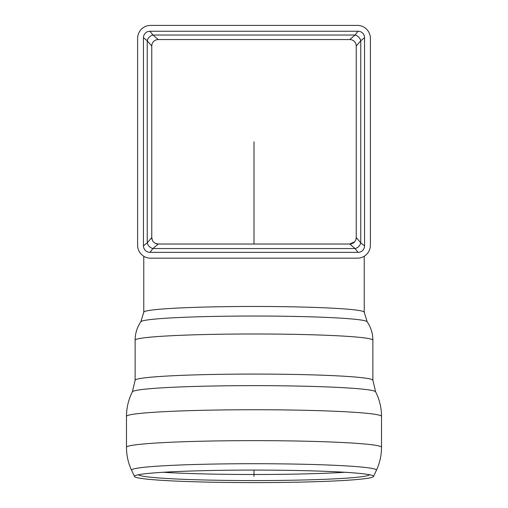 <?xml version="1.0" encoding="UTF-8"?>
<svg xmlns="http://www.w3.org/2000/svg" width="508" height="508" viewBox="0 0 508 508"><rect width="100%" height="100%" fill="white"/><g stroke="black" fill="none" stroke-linecap="round" stroke-linejoin="round"><path stroke-width="0.76" d="M355.911 239.547L356.235 237.541L356.235 46.044L360.763 40.742L364.554 37.719L364.554 245.859L360.763 242.837A6.483 5.169 -45 0 1 355.048 248.552L358.07 252.343A6.483 6.483 0 0 0 364.554 245.859M151.949 239.071L151.765 237.541L147.237 242.837L143.447 245.859L143.447 37.719L147.237 40.742A6.483 5.169 135 0 1 152.952 35.027L355.048 35.027L349.752 39.554L158.248 39.554L152.952 35.027L149.93 31.236L358.07 31.236L355.048 35.027A6.483 5.169 -135 0 1 360.763 40.742L360.763 242.837L356.235 237.541L355.943 239.446M354.635 241.802L349.752 244.024L350.971 243.91M351.993 243.624L353.612 242.748M354.457 241.999L355.06 241.262M355.524 240.487L355.905 239.573M358.07 252.343L149.93 252.343L152.952 248.552L158.248 244.024L155.277 243.3M151.765 237.541A6.483 6.483 0 0 0 158.248 244.024L349.752 244.024L355.048 248.552L152.952 248.552A6.483 5.169 45 0 1 147.237 242.837L147.237 40.742L151.765 46.044L151.765 237.541L152.375 240.278M357.422 25.4A12.967 12.967 0 0 1 370.389 38.367L370.389 245.212A12.967 12.967 0 0 1 357.422 258.178L150.578 258.178A12.967 12.967 0 0 1 137.611 245.212L137.611 38.367A12.967 12.967 0 0 1 150.578 25.4L357.422 25.4M143.447 245.859A6.483 6.483 0 0 0 149.93 252.343M149.93 31.236A6.483 6.483 0 0 0 143.447 37.719M364.554 37.719A6.483 6.483 0 0 0 358.07 31.236M349.752 39.554A6.483 6.483 0 0 1 356.235 46.044M151.765 46.044A6.483 6.483 0 0 1 158.248 39.554M356.235 237.547L356.235 237.541A6.483 6.483 0 0 1 349.752 244.024L350.158 244.011M364.23 256.248L364.23 312.229A110.23 5.772 180 0 0 254 306.464A110.23 5.772 180 0 0 143.77 312.229L143.77 256.248M373.513 476.498A119.551 6.255 180 0 0 372.796 475.64A119.551 6.255 180 0 0 254 470.084A119.551 6.255 180 0 0 135.204 475.64A119.551 6.255 180 0 0 134.449 476.345A119.551 6.255 180 0 0 134.487 476.498A119.551 6.255 180 0 0 254 482.6A119.551 6.255 180 0 0 373.513 476.498L376.422 470.275C379.8 462.998 381.495 455.346 381.521 447.313A127.521 6.674 180 0 0 254 440.639A127.521 6.674 180 0 0 126.479 447.313L126.479 416.414A127.521 6.674 180 0 1 254 409.74A127.521 6.674 180 0 1 381.521 416.414C381.489 407.753 379.527 399.561 375.634 391.839L372.878 380.295A118.878 6.223 180 0 0 254 374.072A118.878 6.223 180 0 0 135.122 380.295L135.122 340.208C135.179 333.451 137.084 327.298 140.837 321.748L143.77 312.229M138.443 474.739A115.633 6.052 180 0 0 254 480.568A115.633 6.052 180 0 0 369.557 474.739M254 141.789L254 244.024M254 470.084L254 476.345M375.634 391.839A121.679 6.369 180 0 0 254 385.642A121.679 6.369 180 0 0 132.366 391.839L135.122 380.295M372.878 380.295L372.878 340.208A118.878 6.223 180 0 0 254 333.985A118.878 6.223 180 0 0 135.122 340.208M372.878 340.208C372.821 333.451 370.916 327.298 367.163 321.748A113.24 5.925 180 0 0 254 316.033A113.24 5.925 180 0 0 140.837 321.748M163.138 472.275A118.542 6.204 180 0 0 344.862 472.275M376.422 470.275A122.46 6.407 180 0 0 254 463.709A122.46 6.407 180 0 0 131.54 470.116A122.46 6.407 180 0 0 131.578 470.275C128.2 462.998 126.505 455.346 126.479 447.313M367.163 321.748L364.23 312.229M134.487 476.498L131.578 470.275M381.521 416.414L381.521 447.313M126.479 416.414C126.511 407.753 128.473 399.561 132.366 391.839"/></g></svg>
